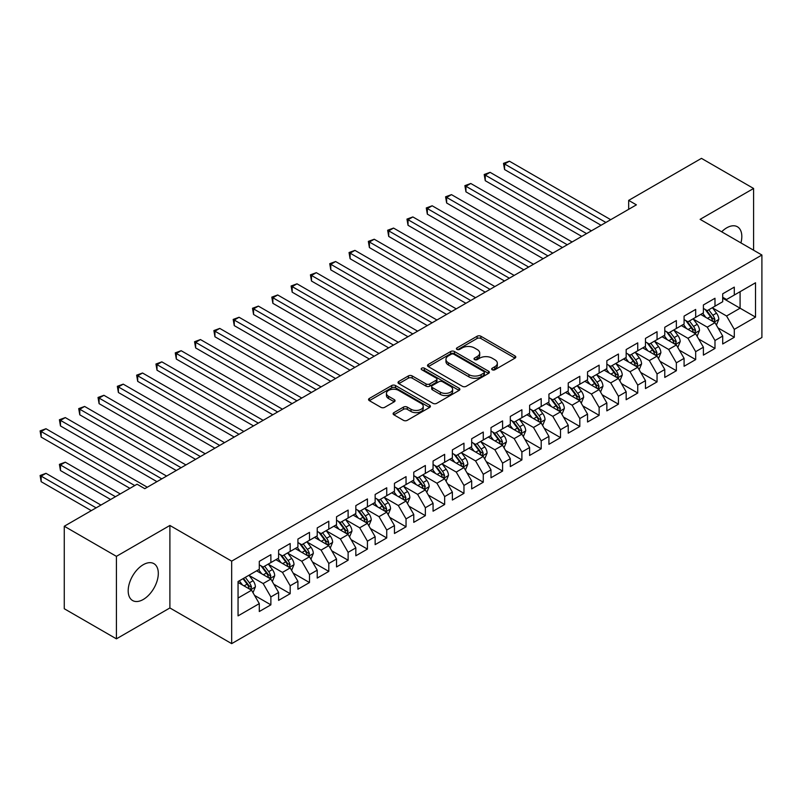 <?xml version="1.0" encoding="UTF-8"?>
<svg xmlns="http://www.w3.org/2000/svg" width="802" height="802" viewBox="0 0 802 802"><rect width="100%" height="100%" fill="white"/><g stroke="black" fill="none" stroke-linecap="round" stroke-linejoin="round"><path stroke-width="1.2" d="M492.207 369.762A1.875 1.083 0 0 0 494.864 369.762L515.004 358.133A2.677 1.544 0 0 0 515.786 357.04A2.677 1.544 0 0 0 515.004 355.948L480.889 336.249A2.677 1.544 0 0 0 477.1 336.249L456.96 347.878A1.875 1.083 0 0 0 456.408 348.639A1.875 1.083 0 0 0 456.96 349.411A1.875 1.083 0 0 0 459.616 349.411L462.223 347.908A8.581 4.952 0 0 1 474.343 347.908L477.19 349.542A8.581 4.952 0 0 1 479.706 353.05A8.581 4.952 0 0 1 477.19 356.549L474.583 358.053A1.875 1.083 0 0 0 474.032 358.825A1.875 1.083 0 0 0 474.583 359.587A1.875 1.083 0 0 0 477.24 359.587L479.847 358.083A8.581 4.952 0 0 1 491.977 358.083L494.814 359.727A8.581 4.952 0 0 1 497.33 363.226A8.581 4.952 0 0 1 494.814 366.725L492.207 368.228A1.875 1.083 0 0 0 491.666 369A1.875 1.083 0 0 0 492.207 369.762L492.207 368.228M143.247 599.485A21.303 12.301 120 0 0 157.162 580.718A21.303 12.301 120 0 0 153.894 563.646A21.303 12.301 120 0 0 143.247 564.708A21.303 12.301 120 0 0 129.333 583.475A21.303 12.301 120 0 0 132.601 600.538A21.303 12.301 120 0 0 143.247 599.485M740.928 242.916A21.303 12.301 120 0 0 737.409 226.765A21.303 12.301 120 0 0 726.762 227.818A21.303 12.301 120 0 0 721.66 231.788M393.892 412.629A2.677 1.544 0 0 0 393.11 413.722A2.677 1.544 0 0 0 393.892 414.814L403.466 420.338A2.677 1.544 0 0 0 407.256 420.338L429.621 407.436A2.677 1.544 0 0 0 430.403 406.333A2.677 1.544 0 0 0 429.621 405.241L395.506 385.541A2.677 1.544 0 0 0 391.717 385.541L369.351 398.454A2.677 1.544 0 0 0 368.559 399.556A2.677 1.544 0 0 0 369.351 400.649L380.91 407.326A2.677 1.544 0 0 0 384.699 407.326L394.273 401.792A2.677 1.544 0 0 0 395.055 400.699A2.677 1.544 0 0 0 394.273 399.607L388.539 396.298A7.168 4.14 0 0 1 386.444 393.371A7.168 4.14 0 0 1 390.865 389.541A7.168 4.14 0 0 1 398.674 390.444L421.14 403.406A7.168 4.14 0 0 1 423.235 406.333A7.168 4.14 0 0 1 418.814 410.163A7.168 4.14 0 0 1 410.995 409.261L407.256 407.105A2.677 1.544 0 0 0 403.466 407.105L393.892 412.629L393.892 414.814M116.41 556.347L116.41 638.843L169.894 607.956L169.894 525.46L116.41 556.347L64.27 526.242L137.072 484.218L144.791 488.679L636.397 204.851L628.668 200.39L628.668 209.312M169.894 525.46L231.678 561.139L761.9 255.016L761.9 337.512L231.678 643.635L231.678 561.139M753.599 250.224L753.599 188.47L700.116 219.347L761.9 255.016M753.599 188.47L701.459 158.365L628.668 200.39M462.403 386.313A2.677 1.544 0 0 0 466.203 386.313L488.558 373.401A2.677 1.544 0 0 0 489.35 372.308A2.677 1.544 0 0 0 488.558 371.216L454.443 351.517A2.677 1.544 0 0 0 450.654 351.517L428.288 364.429A2.677 1.544 0 0 0 427.506 365.522A2.677 1.544 0 0 0 428.288 366.614L462.403 386.313M422.504 370.163A1.875 1.083 0 0 1 424.408 370.434L424.408 368.198L459.095 388.228A2.677 1.544 0 0 1 459.877 389.321A2.677 1.544 0 0 1 459.095 390.414L436.729 403.326A2.677 1.544 0 0 1 432.94 403.326L398.825 383.627L398.825 381.441A2.677 1.544 0 0 0 398.033 382.534A2.677 1.544 0 0 0 398.825 383.627M398.825 381.441L408.388 375.917A2.677 1.544 0 0 1 412.178 375.917L426.022 383.907A2.677 1.544 0 0 0 429.812 383.907L436.158 380.238A2.677 1.544 0 0 0 436.94 379.145A2.677 1.544 0 0 0 436.158 378.053L421.752 369.732A1.875 1.083 0 0 1 421.2 368.97A1.875 1.083 0 0 1 422.363 367.968A1.875 1.083 0 0 1 424.408 368.198M722.702 298.164L740.086 308.199L740.086 291.697L755.524 282.775L734.291 295.036L734.291 287.126L722.702 293.813L722.702 301.732L714.983 306.184L714.983 298.274L703.394 304.96L703.394 312.88L695.675 317.331L695.675 309.422L684.086 316.108L684.086 324.028L676.367 328.479L676.367 320.569L664.778 327.256L664.778 335.176L657.049 339.627L657.049 331.717L645.47 338.404L645.47 346.324L637.74 350.775L637.74 342.865L626.161 349.552L626.161 357.471L618.432 361.923L618.432 354.013L606.853 360.7L606.853 368.619L599.124 373.07L599.124 365.161L587.545 371.847L587.545 379.767L579.816 384.218L579.816 376.308L568.237 382.995L568.237 390.915L560.508 395.366L560.508 387.456L548.929 394.143L548.929 402.063L541.2 406.514L541.2 398.604L529.611 405.291L529.611 413.21L521.891 417.662L521.891 409.752L510.303 416.438L510.303 424.358L502.583 428.809L502.583 420.9L490.994 427.586L490.994 435.506L483.275 439.957L483.275 432.047L471.686 438.734L471.686 446.654L463.967 451.105L463.967 443.195L452.378 449.882L452.378 457.802L444.659 462.253L444.659 454.343L433.07 461.03L433.07 468.949L425.351 473.401L425.351 465.491L413.762 472.177L413.762 480.097L406.043 484.548L406.043 476.639L394.454 483.325L394.454 491.245L386.734 495.696L386.734 487.786L375.146 494.473L375.146 502.393L367.426 506.844L367.426 498.934L355.837 505.621L355.837 513.541L348.118 517.992L348.118 510.082L336.529 516.769L336.529 524.688L328.8 529.14L328.8 521.23L317.221 527.917L317.221 535.836L309.492 540.287L309.492 532.378L297.913 539.064L297.913 546.984L290.184 551.435L290.184 543.525L278.605 550.212L278.605 558.132L270.875 562.583L270.875 554.673L259.297 561.36L259.297 569.28L238.054 581.54L238.054 615.876L259.297 603.615L251.567 590.232L238.054 582.432M755.524 282.775L755.524 317.111L734.291 329.371L726.562 315.998L712.567 307.918M717.97 327.868L734.291 337.291L734.291 329.371M734.291 337.291L722.702 343.978L722.702 336.068L714.983 340.519L707.254 327.146L693.259 319.066M698.662 339.015L714.983 348.439L714.983 340.519M714.983 348.439L703.394 355.126L703.394 347.216L695.675 351.667L687.946 338.294L673.951 330.213M679.354 350.163L695.675 359.587L695.675 351.667M695.675 359.587L684.086 366.273L684.086 358.364L676.367 362.815L668.637 349.441L654.643 341.361M660.046 361.311L676.367 370.735L676.367 362.815M676.367 370.735L664.778 377.421L664.778 369.511L657.049 373.963L649.329 360.589L635.334 352.509M640.738 372.459L657.049 381.882L657.049 373.963M657.049 381.882L645.47 388.569L645.47 380.659L637.74 385.11L630.021 371.737L616.026 363.657M621.43 383.607L637.74 393.03L637.74 385.11M637.74 393.03L626.161 399.717L626.161 391.807L618.432 396.258L610.713 382.885L596.718 374.805M602.122 394.754L618.432 404.178L618.432 396.258M618.432 404.178L606.853 410.865L606.853 402.955L599.124 407.406L591.405 394.033L577.4 385.952M582.813 405.902L599.124 415.326L599.124 407.406M599.124 415.326L587.545 422.012L587.545 414.103L579.816 418.554L572.097 405.18L558.092 397.1M563.505 417.05L579.816 426.474L579.816 418.554M579.816 426.474L568.237 433.16L568.237 425.25L560.508 429.702L552.789 416.328L538.784 408.248M544.197 428.198L560.508 437.621L560.508 429.702M560.508 437.621L548.929 444.308L548.929 436.398L541.2 440.849L533.48 427.476L519.475 419.396M524.889 439.346L541.2 448.769L541.2 440.849M541.2 448.769L529.611 455.456L529.611 447.546L521.891 451.997L514.172 438.624L500.167 430.544M505.581 450.493L521.891 459.917L521.891 451.997M521.891 459.917L510.303 466.604L510.303 458.694L502.583 463.145L494.864 449.772L480.859 441.691M486.273 461.641L502.583 471.065L502.583 463.145M502.583 471.065L490.994 477.751L490.994 469.842L483.275 474.293L475.556 460.919L461.551 452.839M466.954 472.789L483.275 482.213L483.275 474.293M483.275 482.213L471.686 488.899L471.686 480.989L463.967 485.441L456.238 472.067L442.243 463.987M447.646 483.937L463.967 493.36L463.967 485.441M463.967 493.36L452.378 500.047L452.378 492.137L444.659 496.588L436.93 483.215L422.935 475.135M428.338 495.085L444.659 504.508L444.659 496.588M444.659 504.508L433.07 511.195L433.07 503.285L425.351 507.736L417.621 494.363L403.627 486.283M409.03 506.232L425.351 515.656L425.351 507.736M425.351 515.656L413.762 522.343L413.762 514.433L406.043 518.884L398.313 505.511L384.318 497.43M389.722 517.38L406.043 526.804L406.043 518.884M406.043 526.804L394.454 533.49L394.454 525.581L386.734 530.032L379.005 516.658L365.01 508.578M370.414 528.528L386.734 537.952L386.734 530.032M386.734 537.952L375.146 544.638L375.146 536.728L367.426 541.18L359.697 527.806L345.702 519.726M351.106 539.676L367.426 549.099L367.426 541.18M367.426 549.099L355.837 555.786L355.837 547.876L348.118 552.327L340.389 538.954L326.394 530.874M331.797 550.824L348.118 560.247L348.118 552.327M348.118 560.247L336.529 566.934L336.529 559.024L328.8 563.475L321.081 550.102L307.086 542.022M312.489 561.971L328.8 571.395L328.8 563.475M328.8 571.395L317.221 578.082L317.221 570.172L309.492 574.623L301.773 561.25L287.778 553.169M293.181 573.119L309.492 582.543L309.492 574.623M309.492 582.543L297.913 589.229L297.913 581.32L290.184 585.771L282.464 572.397L268.459 564.317M273.873 584.267L290.184 593.691L290.184 585.771M290.184 593.691L278.605 600.377L278.605 592.467L270.875 596.919L263.156 583.545L249.151 575.465M254.565 595.415L270.875 604.838L270.875 596.919M270.875 604.838L259.297 611.525L259.297 603.615M259.297 564.819L263.156 567.044L270.875 562.583M238.054 598.041L251.567 590.232M278.605 553.671L282.464 555.896L290.184 551.435M263.156 583.545L270.875 579.084L256.59 570.834M278.605 592.467L270.875 579.084M297.913 542.523L301.773 544.748L309.492 540.287M282.464 572.397L290.184 567.936L275.898 559.686M297.913 581.32L290.184 567.936M317.221 531.375L321.081 533.601L328.8 529.14M301.773 561.25L309.492 556.788L295.206 548.538M317.221 570.172L309.492 556.788M336.529 520.227L340.389 522.453L348.118 517.992M321.081 550.102L328.8 545.641L314.514 537.39M336.529 559.024L328.8 545.641M355.837 509.08L359.697 511.305L367.426 506.844M340.389 538.954L348.118 534.493L333.822 526.242M355.837 547.876L348.118 534.493M375.146 497.932L379.005 500.157L386.734 495.696M359.697 527.806L367.426 523.345L353.131 515.095M375.146 536.728L367.426 523.345M394.454 486.784L398.313 489.009L406.043 484.548M379.005 516.658L386.734 512.197L372.439 503.947M394.454 525.581L386.734 512.197M413.762 475.636L417.621 477.862L425.351 473.401M398.313 505.511L406.043 501.049L391.747 492.799M413.762 514.433L406.043 501.049M433.07 464.488L436.93 466.714L444.659 462.253M417.621 494.363L425.351 489.902L411.055 481.651M433.07 503.285L425.351 489.902M452.378 453.341L456.238 455.566L463.967 451.105M436.93 483.215L444.659 478.754L430.373 470.503M452.378 492.137L444.659 478.754M471.686 442.193L475.556 444.418L483.275 439.957M456.238 472.067L463.967 467.606L449.681 459.356M471.686 480.989L463.967 467.606M490.994 431.045L494.864 433.27L502.583 428.809M475.556 460.919L483.275 456.458L468.99 448.208M490.994 469.842L483.275 456.458M510.303 419.897L514.172 422.123L521.891 417.662M494.864 449.772L502.583 445.31L488.298 437.06M510.303 458.694L502.583 445.31M529.611 408.749L533.48 410.975L541.2 406.514M514.172 438.624L521.891 434.163L507.606 425.912M529.611 447.546L521.891 434.163M548.929 397.602L552.789 399.827L560.508 395.366M533.48 427.476L541.2 423.015L526.914 414.764M548.929 436.398L541.2 423.015M568.237 386.454L572.097 388.679L579.816 384.218M552.789 416.328L560.508 411.867L546.222 403.617M568.237 425.25L560.508 411.867M587.545 375.306L591.405 377.531L599.124 373.07M572.097 405.18L579.816 400.719L565.53 392.469M587.545 414.103L579.816 400.719M606.853 364.158L610.713 366.384L618.432 361.923M591.405 394.033L599.124 389.572L584.838 381.321M606.853 402.955L599.124 389.572M626.161 353.01L630.021 355.236L637.74 350.775M610.713 382.885L618.432 378.424L604.147 370.173M626.161 391.807L618.432 378.424M645.47 341.863L649.329 344.088L657.049 339.627M630.021 371.737L637.74 367.276L623.455 359.025M645.47 380.659L637.74 367.276M664.778 330.715L668.637 332.94L676.367 328.479M649.329 360.589L657.049 356.128L642.763 347.878M664.778 369.511L657.049 356.128M684.086 319.567L687.946 321.792L695.675 317.331M668.637 349.441L676.367 344.98L662.071 336.73M684.086 358.364L676.367 344.98M703.394 308.419L707.254 310.645L714.983 306.184M687.946 338.294L695.675 333.832L681.379 325.582M703.394 347.216L695.675 333.832M722.702 297.271L726.562 299.497L734.291 295.036M707.254 327.146L714.983 322.685L700.687 314.434M722.702 336.068L714.983 322.685M64.27 526.242L64.27 608.738L116.41 638.843M169.894 607.956L231.678 643.635M726.562 315.998L740.086 308.199L755.524 317.111M492.959 370.023L494.814 368.96A8.581 4.952 0 0 0 497.33 365.451L497.33 363.226M479.706 353.05L479.706 355.276A8.581 4.952 0 0 1 477.19 358.775L475.335 359.847M515.004 355.948L515.004 358.133L480.889 338.484A2.677 1.544 0 0 0 477.1 338.484L457.711 349.672M488.528 373.421L454.443 353.742A2.677 1.544 0 0 0 450.654 353.742L428.328 366.634M483.827 373.07A1.875 1.083 0 0 0 484.378 372.308A1.875 1.083 0 0 0 483.827 371.537L453.882 354.253A1.875 1.083 0 0 0 451.225 354.253L448.478 355.837A8.581 4.952 0 0 0 445.962 359.336A8.581 4.952 0 0 0 448.478 362.845L468.949 374.654A8.581 4.952 0 0 0 481.08 374.654L483.827 373.07L483.827 375.306A1.875 1.083 0 0 0 484.378 374.534L484.378 372.308M445.962 359.336L445.962 361.572A8.581 4.952 0 0 0 448.478 365.07L448.478 362.845M483.827 375.306L481.08 376.89A8.581 4.952 0 0 1 468.949 376.89L448.478 365.07M398.855 383.657L408.388 378.143L408.388 375.917M436.94 379.145L436.94 381.371A2.677 1.544 0 0 1 436.158 382.474L429.812 386.133A2.677 1.544 0 0 1 426.022 386.133L412.178 378.143A2.677 1.544 0 0 0 408.388 378.143M424.408 370.434L459.055 390.434M440.378 392.198A7.168 4.14 0 0 0 448.188 393.09A7.168 4.14 0 0 0 452.619 389.271A7.168 4.14 0 0 0 450.513 386.343L442.604 381.772A2.677 1.544 0 0 0 438.814 381.772L432.458 385.441A2.677 1.544 0 0 0 431.676 386.534A2.677 1.544 0 0 0 432.458 387.627L440.378 392.198L440.378 394.424A7.168 4.14 0 0 0 448.188 395.326A7.168 4.14 0 0 0 452.619 391.496L452.619 389.271M431.676 386.534L431.676 388.759A2.677 1.544 0 0 0 432.458 389.852L432.458 387.627M440.378 394.424L432.458 389.852M423.235 406.333L423.235 408.569A7.168 4.14 0 0 1 418.814 412.388A7.168 4.14 0 0 1 410.995 411.496L407.256 409.331A2.677 1.544 0 0 0 403.466 409.331L393.932 414.834M386.444 393.371L386.444 395.597A7.168 4.14 0 0 0 388.539 398.524L388.539 396.298M394.233 401.812L388.539 398.524M429.581 407.456L395.506 387.777A2.677 1.544 0 0 0 391.717 387.777L369.381 400.669L369.351 398.454M716.407 325.161L718.803 319.316A7.238 4.18 -120 0 0 716.497 313.161L712.387 307.677M705.85 317.422L702.732 313.251M504.568 214.144L562.443 247.547L465.952 191.848L465.952 186.275L470.784 183.488L572.097 241.973M713.62 321.903L714.893 319.627A7.238 4.18 -120 0 0 712.828 315.276L708.717 309.803M706.382 310.143L711.444 316.9A3.689 2.125 60 0 1 712.116 318.023L714.893 319.627M705.108 309.412L710.512 316.61A7.238 4.18 60 0 1 712.577 320.97L712.727 321.381M605.881 222.465L504.568 163.979L509.4 161.192L610.713 219.678M601.059 225.252L504.568 169.553L504.568 163.979L503.506 163.357L509.4 161.192M504.568 169.553L503.506 163.357M697.098 336.309L699.494 330.464A7.238 4.18 -120 0 0 697.189 324.309L693.078 318.835M686.542 328.569L683.424 324.399M485.26 225.292L543.134 258.695L446.644 202.996L446.644 197.422L451.476 194.635L552.789 253.121M694.311 333.051L695.585 330.775A7.238 4.18 -120 0 0 693.519 326.424L689.409 320.95M687.073 321.291L692.136 328.048A3.689 2.125 60 0 1 692.808 329.171L695.585 330.775M685.8 320.559L691.194 327.757A7.238 4.18 60 0 1 693.269 332.118L693.419 332.529M677.79 347.456L680.186 341.612A7.238 4.18 -120 0 0 677.87 335.457L673.77 329.983M667.234 339.717L664.116 335.547M465.952 236.44L523.826 269.843L427.336 214.144L427.336 208.57L432.168 205.783L533.48 264.269M675.003 344.198L676.276 341.923A7.238 4.18 -120 0 0 674.211 337.572L670.101 332.098M667.765 332.439L672.828 339.196A3.689 2.125 60 0 1 673.5 340.319L676.276 341.923M666.492 331.707L671.886 338.905A7.238 4.18 60 0 1 673.961 343.266L674.111 343.677M586.573 233.613L485.26 175.127L490.092 172.34L591.405 230.826M581.751 236.4L485.26 180.701L485.26 175.127L484.197 174.505L490.092 172.34M485.26 180.701L484.197 174.505M567.265 244.76L464.889 185.653L470.784 183.488M465.952 191.848L464.889 185.653M658.482 358.604L660.878 352.76A7.238 4.18 -120 0 0 658.562 346.604L654.462 341.131M647.926 350.865L644.808 346.695M446.644 247.587L504.518 280.991L408.028 225.292L408.028 219.718L412.86 216.931L514.172 275.417M655.685 355.346L656.968 353.07A7.238 4.18 -120 0 0 654.893 348.72L650.793 343.246M648.457 343.587L653.52 350.344A3.689 2.125 60 0 1 654.191 351.466L656.968 353.07M647.184 342.855L652.577 350.053A7.238 4.18 60 0 1 654.653 354.414L654.803 354.825M639.174 369.752L641.57 363.907A7.238 4.18 -120 0 0 639.254 357.752L635.154 352.278M628.618 362.013L625.5 357.852M427.336 258.735L485.2 292.139L388.719 236.44L388.719 230.866L393.551 228.079L494.864 286.565M636.377 366.494L637.66 364.218A7.238 4.18 -120 0 0 635.585 359.867L631.485 354.394M629.149 354.735L634.212 361.491A3.689 2.125 60 0 1 634.883 362.614L637.66 364.218M627.876 354.003L633.269 361.201A7.238 4.18 60 0 1 635.344 365.562L635.485 365.973M547.956 255.908L445.581 196.801L451.476 194.635M446.644 202.996L445.581 196.801M528.648 267.056L426.273 207.949L432.168 205.783M427.336 214.144L426.273 207.949M619.866 380.9L622.262 375.055A7.238 4.18 -120 0 0 619.946 368.9L615.846 363.426M609.309 373.161L606.192 369M408.028 269.883L465.892 303.286L369.411 247.587L369.411 242.014L374.233 239.227L475.556 297.712M617.069 377.642L618.352 375.366A7.238 4.18 -120 0 0 616.277 371.015L612.177 365.542M609.841 365.882L614.903 372.639A3.689 2.125 60 0 1 615.575 373.762L618.352 375.366M608.568 365.151L613.961 372.349A7.238 4.18 60 0 1 616.036 376.709L616.177 377.12M509.34 278.204L406.965 219.096L412.86 216.931M408.028 225.292L406.965 219.096M600.558 392.048L602.954 386.203A7.238 4.18 -120 0 0 600.638 380.048L596.538 374.574M590.001 384.308L586.884 380.148M388.719 281.031L446.584 314.434L350.103 258.735L350.103 253.161L354.925 250.374L456.238 308.86M597.761 388.79L599.044 386.514A7.238 4.18 -120 0 0 596.969 382.163L592.868 376.689M590.533 377.03L595.595 383.787A3.689 2.125 60 0 1 596.267 384.91L599.044 386.514M589.259 376.298L594.653 383.496A7.238 4.18 60 0 1 596.728 387.857L596.868 388.268M490.032 289.352L387.657 230.244L393.551 228.079M388.719 236.44L387.657 230.244M581.249 403.195L583.645 397.351A7.238 4.18 -120 0 0 581.33 391.196L577.229 385.722M570.693 395.456L567.575 391.296M369.411 292.179L427.276 325.582L330.795 269.883L330.795 264.309L335.617 261.522L436.93 320.008M578.453 399.937L579.736 397.662A7.238 4.18 -120 0 0 577.661 393.311L573.56 387.837M571.224 388.178L576.287 394.935A3.689 2.125 60 0 1 576.959 396.058L579.736 397.662M569.951 387.446L575.345 394.644A7.238 4.18 60 0 1 577.42 399.005L577.56 399.416M470.724 300.499L368.349 241.392L374.233 239.227M369.411 247.587L368.349 241.392M561.941 414.343L564.327 408.499A7.238 4.18 -120 0 0 562.022 402.343L557.921 396.87M551.385 406.604L548.267 402.444M350.103 303.326L407.967 336.73L311.487 281.031L311.487 275.457L316.309 272.67L417.621 331.156M559.144 411.085L560.428 408.809A7.238 4.18 -120 0 0 558.352 404.459L554.252 398.985M551.906 399.326L556.979 406.083A3.689 2.125 60 0 1 557.651 407.205L560.428 408.809M550.643 398.594L556.037 405.792A7.238 4.18 60 0 1 558.112 410.153L558.252 410.564M451.416 311.647L349.04 252.54L354.925 250.374M350.103 258.735L349.04 252.54M542.633 425.491L545.019 419.647A7.238 4.18 -120 0 0 542.713 413.491L538.613 408.017M532.077 417.752L528.959 413.591M330.795 314.474L388.659 347.878L292.179 292.179L292.179 286.605L297.001 283.818L398.313 342.304M539.836 422.233L541.119 419.957A7.238 4.18 -120 0 0 539.044 415.606L534.944 410.133M532.598 410.474L537.671 417.23A3.689 2.125 60 0 1 538.342 418.353L541.119 419.957M531.325 409.742L536.728 416.94A7.238 4.18 60 0 1 538.804 421.301L538.944 421.712M432.108 322.795L329.732 263.688L335.617 261.522M330.795 269.883L329.732 263.688M523.325 436.639L525.711 430.794A7.238 4.18 -120 0 0 523.405 424.639L519.305 419.165M512.769 428.9L509.651 424.739M311.487 325.622L369.351 359.025L272.87 303.326L272.87 297.753L277.692 294.966L379.005 353.451M520.528 433.381L521.811 431.105A7.238 4.18 -120 0 0 519.736 426.754L515.636 421.281M513.29 421.621L518.363 428.378A3.689 2.125 60 0 1 519.034 429.501L521.811 431.105M512.017 420.89L517.42 428.088A7.238 4.18 60 0 1 519.495 432.448L519.636 432.859M412.799 333.943L310.424 274.835L316.309 272.67M311.487 281.031L310.424 274.835M504.017 447.787L506.403 441.942A7.238 4.18 -120 0 0 504.097 435.787L499.997 430.313M493.461 440.047L490.343 435.887M292.179 336.77L350.043 370.173L253.562 314.474L253.562 308.9L258.384 306.113L359.697 364.599M501.22 444.529L502.503 442.253A7.238 4.18 -120 0 0 500.428 437.902L496.328 432.428M493.982 432.769L499.055 439.526A3.689 2.125 60 0 1 499.716 440.649L502.503 442.253M492.709 432.037L498.112 439.235A7.238 4.18 60 0 1 500.177 443.596L500.328 444.007M393.491 345.091L291.116 285.983L297.001 283.818M292.179 292.179L291.116 285.983M484.699 458.934L487.095 453.09A7.238 4.18 -120 0 0 484.789 446.935L480.689 441.461M474.152 451.195L471.035 447.035M272.87 347.918L330.735 381.321L234.254 325.622L234.254 320.048L239.076 317.261L340.389 375.747M481.912 455.676L483.195 453.401A7.238 4.18 -120 0 0 481.12 449.05L477.02 443.576M474.674 443.917L479.746 450.674A3.689 2.125 60 0 1 480.408 451.797L483.195 453.401M473.401 443.185L478.804 450.383A7.238 4.18 60 0 1 480.869 454.744L481.02 455.155M374.183 356.238L271.808 297.131L277.692 294.966M272.87 303.326L271.808 297.131M465.391 470.082L467.787 464.238A7.238 4.18 -120 0 0 465.481 458.082L461.381 452.609M454.844 462.343L451.726 458.183M253.562 359.065L311.427 392.469L214.936 336.77L214.936 331.196L219.768 328.409L321.081 386.895M462.604 466.824L463.877 464.548A7.238 4.18 -120 0 0 461.812 460.198L457.711 454.724M455.366 455.065L460.438 461.822A3.689 2.125 60 0 1 461.1 462.944L463.877 464.548M454.092 454.333L459.496 461.531A7.238 4.18 60 0 1 461.561 465.892L461.711 466.303M354.875 367.386L252.5 308.279L258.384 306.113M253.562 314.474L252.5 308.279M446.082 481.23L448.478 475.385A7.238 4.18 -120 0 0 446.173 469.23L442.072 463.757M435.536 473.491L432.418 469.33M234.254 370.213L292.118 403.617L195.628 347.918L195.628 342.344L200.46 339.557L301.773 398.043M443.295 477.972L444.569 475.696A7.238 4.18 -120 0 0 442.503 471.345L438.403 465.872M436.057 466.213L441.12 472.969A3.689 2.125 60 0 1 441.792 474.092L444.569 475.696M434.784 465.481L440.188 472.679A7.238 4.18 60 0 1 442.253 477.04L442.403 477.451M335.567 378.534L233.192 319.427L239.076 317.261M234.254 325.622L233.192 319.427M426.774 492.378L429.17 486.533A7.238 4.18 -120 0 0 426.864 480.378L422.764 474.904M416.228 484.639L413.1 480.478M214.936 381.361L272.81 414.764L176.32 359.065L176.32 353.492L181.152 350.705L282.464 409.19M423.987 489.12L425.26 486.844A7.238 4.18 -120 0 0 423.195 482.493L419.095 477.02M416.749 477.36L421.812 484.117A3.689 2.125 60 0 1 422.484 485.24L425.26 486.844M415.476 476.629L420.88 483.827A7.238 4.18 60 0 1 422.945 488.187L423.095 488.598M316.249 389.682L213.883 330.574L219.768 328.409M214.936 336.77L213.883 330.574M407.466 503.526L409.862 497.681A7.238 4.18 -120 0 0 407.556 491.526L403.446 486.052M396.91 495.786L393.792 491.626M195.628 392.509L253.502 425.912L157.012 370.213L157.012 364.639L161.844 361.852L263.156 420.338M404.679 500.268L405.952 497.992A7.238 4.18 -120 0 0 403.887 493.641L399.787 488.167M397.441 488.508L402.504 495.265A3.689 2.125 60 0 1 403.175 496.388L405.952 497.992M396.168 487.776L401.571 494.974A7.238 4.18 60 0 1 403.637 499.335L403.787 499.746M296.94 400.83L194.565 341.722L200.46 339.557M195.628 347.918L194.565 341.722M388.158 514.673L390.554 508.829A7.238 4.18 -120 0 0 388.248 502.674L384.138 497.2M377.602 506.934L374.484 502.774M176.32 403.657L234.194 437.06L137.703 381.361L137.703 375.787L142.535 373L243.848 431.486M385.371 511.415L386.644 509.14A7.238 4.18 -120 0 0 384.579 504.789L380.469 499.315M378.133 499.656L383.196 506.413A3.689 2.125 60 0 1 383.867 507.536L386.644 509.14M376.86 498.924L382.253 506.122A7.238 4.18 60 0 1 384.328 510.483L384.479 510.894M277.632 411.977L175.257 352.87L181.152 350.705M176.32 359.065L175.257 352.87M368.85 525.821L371.246 519.977A7.238 4.18 -120 0 0 368.94 513.821L364.83 508.348M358.293 518.082L355.176 513.922M157.012 414.804L214.886 448.208L118.395 392.509L118.395 386.935L123.227 384.148L224.54 442.634M366.063 522.563L367.336 520.287A7.238 4.18 -120 0 0 365.271 515.937L361.161 510.463M358.825 510.804L363.887 517.561A3.689 2.125 60 0 1 364.559 518.683L367.336 520.287M357.552 510.072L362.945 517.27A7.238 4.18 60 0 1 365.02 521.631L365.171 522.042M258.324 423.125L155.949 364.018L161.844 361.852M157.012 370.213L155.949 364.018M349.542 536.969L351.938 531.124A7.238 4.18 -120 0 0 349.622 524.969L345.522 519.495M338.985 529.23L335.868 525.069M137.703 425.952L195.578 459.356L99.087 403.657L99.087 398.083L103.919 395.296L205.232 453.782M346.745 533.711L348.028 531.435A7.238 4.18 -120 0 0 345.963 527.084L341.852 521.611M339.517 521.952L344.579 528.708A3.689 2.125 60 0 1 345.251 529.831L348.028 531.435M338.243 521.22L343.637 528.418A7.238 4.18 60 0 1 345.712 532.779L345.862 533.19M239.016 434.273L136.641 375.166L142.535 373M137.703 381.361L136.641 375.166M330.234 548.117L332.63 542.272A7.238 4.18 -120 0 0 330.314 536.117L326.213 530.643M319.677 540.378L316.559 536.217M118.395 437.1L176.26 470.503M327.437 544.859L328.72 542.583A7.238 4.18 -120 0 0 326.645 538.232L322.544 532.759M320.209 533.099L325.271 539.856A3.689 2.125 60 0 1 325.943 540.979L328.72 542.583M318.935 532.368L324.329 539.566A7.238 4.18 60 0 1 326.404 543.926L326.554 544.337M219.708 445.421L117.333 386.313L123.227 384.148M118.395 392.509L117.333 386.313M310.925 559.265L313.321 553.42A7.238 4.18 -120 0 0 311.006 547.265L306.905 541.791M300.369 551.525L297.251 547.365M99.087 448.248L156.951 481.651L60.471 425.952L60.471 420.378L65.303 417.591L166.615 476.077M308.128 556.007L309.412 553.731A7.238 4.18 -120 0 0 307.336 549.38L303.236 543.906M300.9 544.247L305.963 551.004A3.689 2.125 60 0 1 306.635 552.127L309.412 553.731M299.627 543.515L305.021 550.713A7.238 4.18 60 0 1 307.096 555.074L307.236 555.485M200.4 456.569L98.024 397.461L103.919 395.296M99.087 403.657L98.024 397.461M291.617 570.412L294.013 564.568A7.238 4.18 -120 0 0 291.697 558.413L287.597 552.939M281.061 562.673L277.943 558.513M79.779 459.396L129.924 488.348M288.82 567.154L290.103 564.879A7.238 4.18 -120 0 0 288.028 560.528L283.928 555.054M281.592 555.395L286.655 562.152A3.689 2.125 60 0 1 287.327 563.275L290.103 564.879M280.319 554.663L285.712 561.861A7.238 4.18 60 0 1 287.788 566.222L287.928 566.633M181.092 467.716L79.779 409.231L84.611 406.444L185.924 464.929M176.27 470.503L79.779 414.804L79.779 409.231L78.716 408.609L84.611 406.444M79.779 414.804L78.716 408.609M272.309 581.56L274.705 575.716A7.238 4.18 -120 0 0 272.389 569.56L268.289 564.087M261.753 573.821L258.635 569.661M120.27 493.922L65.303 462.183L60.471 464.97L60.471 470.543L110.616 499.496M269.512 578.302L270.795 576.026A7.238 4.18 -120 0 0 268.72 571.676L264.62 566.202M262.284 566.543L267.347 573.3A3.689 2.125 60 0 1 268.018 574.422L270.795 576.026M261.011 565.811L266.404 573.009A7.238 4.18 60 0 1 268.48 577.37L268.62 577.781M60.471 470.543L59.408 464.358L115.438 496.709M59.408 464.358L65.303 462.183M161.783 478.864L59.408 419.757L65.303 417.591M60.471 425.952L59.408 419.757M253.001 592.708L255.387 586.863A7.238 4.18 -120 0 0 253.081 580.708L248.981 575.234M242.445 584.969L239.327 580.808M100.962 505.07L45.985 473.33L41.163 476.117L41.163 481.691L91.308 510.643M250.204 589.45L251.487 587.174A7.238 4.18 -120 0 0 249.412 582.823L245.312 577.35M243.497 578.392L248.039 584.447A3.689 2.125 60 0 1 248.71 585.57L251.487 587.174M242.996 578.683L247.096 584.157A7.238 4.18 60 0 1 249.171 588.518L249.312 588.929M41.163 481.691L40.1 475.506L96.13 507.856M40.1 475.506L45.985 473.33M134.756 485.551L41.163 431.526L45.985 428.739L147.297 487.225M129.924 488.338L41.163 437.1L41.163 431.526L40.1 430.905L45.985 428.739M41.163 437.1L40.1 430.905M494.814 368.96L494.814 366.725M474.583 359.587L474.583 358.053M477.19 358.775L477.19 356.549M456.96 349.411L456.96 347.878M477.1 338.484L477.1 336.249M480.889 338.484L480.889 336.249M428.288 366.614L428.288 364.429M450.654 353.742L450.654 351.517M454.443 353.742L454.443 351.517M488.558 373.401L488.558 371.216M468.949 376.89L468.949 374.654M481.08 376.89L481.08 374.654M412.178 378.143L412.178 375.917M426.022 386.133L426.022 383.907M429.812 386.133L429.812 383.907M436.158 382.474L436.158 380.238M459.095 390.414L459.095 388.228M403.466 409.331L403.466 407.105M407.256 409.331L407.256 407.105M410.995 411.496L410.995 409.261M394.273 401.792L394.273 399.607M391.717 387.777L391.717 385.541M395.506 387.777L395.506 385.541M429.621 407.436L429.621 405.241M714.071 322.163L718.752 319.457M712.828 315.276L716.497 313.161M707.484 318.364L710.512 316.61M694.763 333.311L699.444 330.604M693.519 326.424L697.189 324.309M688.176 329.512L691.194 327.757M675.454 344.459L680.136 341.752M674.211 337.572L677.87 335.457M668.868 340.66L671.886 338.905M656.146 355.607L660.828 352.9M654.893 348.72L658.562 346.604M649.56 351.807L652.577 350.053M636.838 366.755L641.52 364.048M635.585 359.867L639.254 357.752M630.252 362.955L633.269 361.201M617.53 377.902L622.212 375.196M616.277 371.015L619.946 368.9M610.944 374.103L613.961 372.349M598.222 389.05L602.903 386.343M596.969 382.163L600.638 380.048M591.635 385.251L594.653 383.496M578.914 400.198L583.595 397.491M577.661 393.311L581.33 391.196M572.327 396.399L575.345 394.644M559.606 411.346L564.287 408.639M558.352 404.459L562.022 402.343M553.009 407.546L556.037 405.792M540.297 422.494L544.979 419.787M539.044 415.606L542.713 413.491M533.701 418.694L536.728 416.94M520.989 433.641L525.671 430.935M519.736 426.754L523.405 424.639M514.393 429.842L517.42 428.088M501.671 444.789L506.363 442.082M500.428 437.902L504.097 435.787M495.085 440.99L498.112 439.235M482.363 455.937L487.045 453.23M481.12 449.05L484.789 446.935M475.776 452.138L478.804 450.383M463.055 467.085L467.736 464.378M461.812 460.198L465.481 458.082M456.468 463.285L459.496 461.531M443.747 478.233L448.428 475.526M442.503 471.345L446.173 469.23M437.16 474.433L440.188 472.679M424.438 489.38L429.12 486.674M423.195 482.493L426.864 480.378M417.852 485.581L420.88 483.827M405.13 500.528L409.812 497.821M403.887 493.641L407.556 491.526M398.544 496.729L401.571 494.974M385.822 511.676L390.504 508.969M384.579 504.789L388.248 502.674M379.236 507.877L382.253 506.122M366.514 522.824L371.196 520.117M365.271 515.937L368.94 513.821M359.928 519.024L362.945 517.27M347.206 533.972L351.888 531.265M345.963 527.084L349.622 524.969M340.619 530.172L343.637 528.418M327.898 545.119L332.579 542.413M326.645 538.232L330.314 536.117M321.311 541.32L324.329 539.566M308.59 556.267L313.271 553.56M307.336 549.38L311.006 547.265M302.003 552.468L305.021 550.713M289.281 567.415L293.963 564.708M288.028 560.528L291.697 558.413M282.695 563.616L285.712 561.861M269.973 578.563L274.655 575.856M268.72 571.676L272.389 569.56M263.387 574.763L266.404 573.009M250.665 589.711L255.347 587.004M249.412 582.823L253.081 580.708M244.079 585.911L247.096 584.157"/></g></svg>
